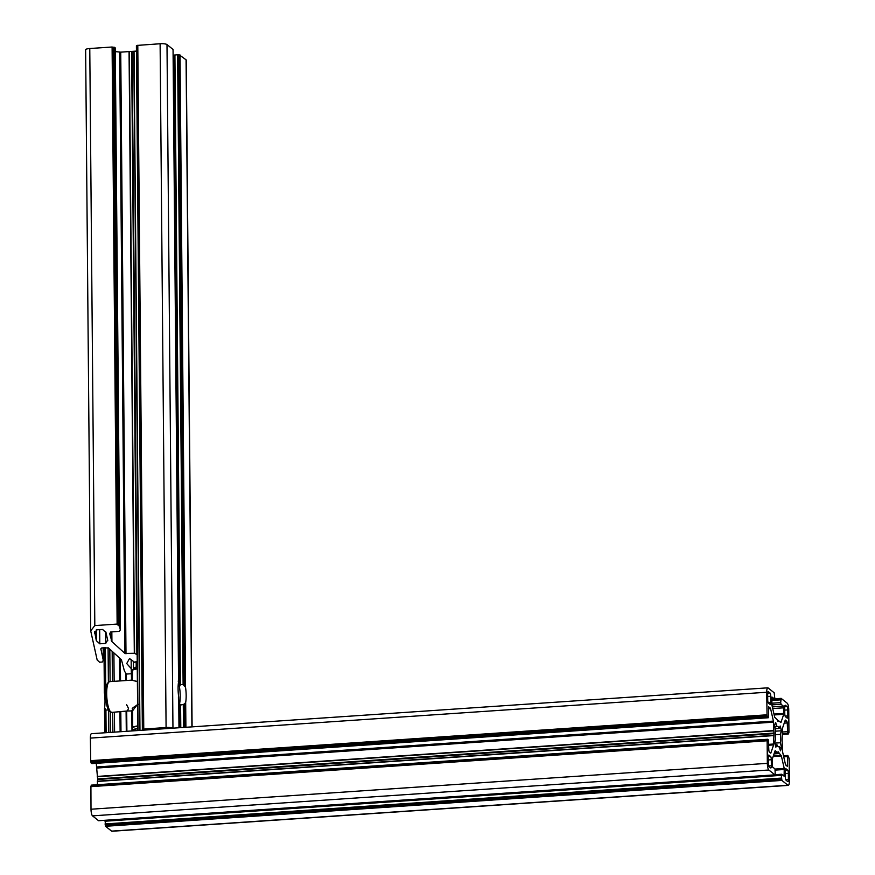 <?xml version="1.0" encoding="UTF-8"?>
<svg xmlns="http://www.w3.org/2000/svg" width="875" height="875" viewBox="0 0 875 875"><rect width="100%" height="100%" fill="white"/><g stroke="black" fill="none" stroke-linecap="round" stroke-linejoin="round"><path stroke-width="1.31" d="M778.192 746.637L779.242 746.561A10.237 2.592 -93.9 0 1 778.728 746.812A10.237 2.592 -93.9 0 1 778.127 746.583A10.237 2.592 -93.9 0 1 776.989 744.767L775.873 747.206A15.422 3.916 -93.9 0 1 774.78 742.427L775.644 738.85A10.237 2.592 86.1 0 1 775.567 730.472L774.627 725.452A15.422 3.916 -93.9 0 1 775.655 722.367L776.836 726.644L774.878 726.775M92.006 763.58L90.727 761.338L767.058 715.477L766.719 692.245A5.611 1.422 -93.9 0 1 767.802 687.827A5.611 1.422 -93.9 0 1 768.13 687.947L774.189 692.792L774.747 697.856L774.473 698.961L771.958 697.014L771.848 704.769L774.692 717.237L777.219 719.655L777.908 721.481L778.575 720.738L780.916 722.575L783.748 714.284L783.42 706.147L781.069 704.266L780.697 702.603L781.134 698.359L787.227 703.216A5.611 1.422 86.1 0 1 788.747 709.855L788.944 732.419L788.473 733.939L787.708 733.337L787.248 722.925L786.877 721.263L785.291 720.027L782.447 728.317L782.119 740.141L782.655 752.117L785.498 764.575L787.347 766.423L787.817 755.464L789.163 758.406L789.359 780.97A5.611 1.422 -93.9 0 1 788.277 785.389A5.611 1.422 -93.9 0 1 787.938 785.258L781.889 780.423L781.331 775.359L781.605 774.255L784.12 776.191L784.23 768.436L781.375 755.967L778.138 751.723L777.503 752.478L775.163 750.641L772.33 758.92L772.275 765.406L772.658 767.069L774.998 768.939L775.195 773.708M96.261 763.317L97.617 778.936L773.959 733.064L773.423 721.098L770.58 708.63L768.731 706.792L768.534 716.647L768.261 717.752L767.441 717.139L767.058 715.477M90.727 761.338L90.377 738.106A5.611 1.422 -93.9 0 1 91.47 733.688L767.802 687.827M788.277 785.389L111.934 831.25A5.611 1.422 -93.9 0 1 111.606 831.13L787.938 785.258M105.12 820.28L105.547 826.284L111.606 831.13M98.634 820.706L774.911 774.845L775.163 773.697M98.612 820.717L774.944 774.856L768.852 770A5.611 1.422 86.1 0 1 767.331 763.35L767.134 740.786L767.605 739.277L768.37 739.878L768.83 750.291L769.202 751.953L770.788 753.178L773.631 744.898L773.959 733.064M98.569 820.706L92.52 815.861L768.852 770M767.211 740.37L90.913 786.209L91 809.222A5.611 1.422 86.1 0 0 92.52 815.861M91.12 786.198L91.263 785.138L767.572 739.287L91.263 785.138M97.617 778.936L97.344 784.722M787.85 715.925A2.8 0.711 -93.9 0 1 787.303 718.145A2.8 0.711 -93.9 0 1 787.139 718.08L785.52 716.789A2.8 0.711 86.1 0 1 784.766 713.464L784.711 707.448A2.8 0.711 86.1 0 1 785.258 705.239A2.8 0.711 86.1 0 1 785.422 705.305L787.041 706.595A2.8 0.711 -93.9 0 1 787.795 709.909L787.85 715.925L785.148 716.111M787.686 781.528L786.078 780.238A2.8 0.711 -93.9 0 1 785.312 776.913L785.269 770.897A2.8 0.711 -93.9 0 1 785.805 768.688A2.8 0.711 -93.9 0 1 785.98 768.753L787.588 770.044A2.8 0.711 86.1 0 1 788.353 773.369L788.397 779.384A2.8 0.711 86.1 0 1 787.861 781.594A2.8 0.711 86.1 0 1 787.686 781.528M768.228 757.28A2.8 0.711 -93.9 0 1 768.775 755.07A2.8 0.711 -93.9 0 1 768.939 755.136L770.558 756.427A2.8 0.711 86.1 0 1 771.312 759.741L771.367 765.767A2.8 0.711 86.1 0 1 770.82 767.977A2.8 0.711 86.1 0 1 770.656 767.911L769.038 766.62A2.8 0.711 -93.9 0 1 768.283 763.295L768.228 757.28M768.381 691.677L770 692.967A2.8 0.711 -93.9 0 1 770.755 696.292L770.809 702.308A2.8 0.711 -93.9 0 1 770.263 704.517A2.8 0.711 -93.9 0 1 770.098 704.463L768.491 703.172A2.8 0.711 86.1 0 1 767.725 699.847L767.681 693.831A2.8 0.711 86.1 0 1 768.217 691.622A2.8 0.711 86.1 0 1 768.381 691.677L768.064 691.698M774.9 743.116L780.511 742.744A10.237 2.592 -93.9 0 0 780.434 734.366L775.359 734.705M775.491 731.183L781.298 730.789L780.434 734.366M775.239 728.7L779.089 728.438L780.205 726.009A15.422 3.916 -93.9 0 1 781.298 730.789M779.089 728.438A10.237 2.592 86.1 0 0 777.35 726.392A10.237 2.592 86.1 0 0 776.836 726.644M775.261 744.887L776.989 744.767M779.603 747.884L781.452 747.753A15.422 3.916 -93.9 0 1 780.423 750.848L779.242 746.561M781.452 747.753L780.511 742.744M178.172 681.1L178.566 681.811A15.422 3.916 -93.9 0 0 178.084 688.953A15.422 3.916 -93.9 0 0 178.708 696.97L178.314 697.998M126.886 731.292L126.711 710.992L132.573 710.927M111.081 712.228A15.214 3.861 -93.9 0 1 110.217 711.769A15.214 3.861 -93.9 0 1 106.247 693.875A15.214 3.861 -93.9 0 1 108.227 682.478L109.67 681.636A15.422 3.916 86.1 0 0 106.673 693.798A15.422 3.916 86.1 0 0 111.759 712.403L126.711 711.047M126.12 711.408L126.295 731.325L126.098 711.397M127.214 710.959A15.422 3.916 86.1 0 0 128.341 708.717M126.667 704.791L128.188 707.82M131.534 680.159L131.228 668.566L126.711 663.567L129.511 658.525L134.695 662.32L137.211 661.128M179.43 685.716L173.884 55.18L177.614 54.698L179.342 54.895L184.855 686.438L183.881 685.617A15.422 3.916 86.1 0 0 183.805 685.223L183.116 684.513L180.414 684.688L179.441 686.809A15.422 3.916 -93.9 0 1 179.583 703.708L179.747 727.705M179.583 703.708L180.589 705.042L183.98 704.32A15.422 3.916 86.1 0 0 184.045 704.036L184.997 703.336L185.205 727.333M184.855 686.438L185.544 687.389A15.422 3.916 -93.9 0 1 185.675 702.548L184.997 703.336M179.342 54.895L186.08 59.817A5.611 1.225 -0.5 0 1 186.277 60.134L192.095 726.862M104.388 647.719L104.388 692.891A15.422 3.916 -93.9 0 1 104.519 708.061L105.131 732.758M104.519 708.061L105.186 708.75L105.405 732.747M105.591 709.352L105.186 708.75L105.591 709.352A15.422 3.916 86.1 0 1 105.525 709.636L105.919 710.106L105.525 709.636M104.388 692.891L105.427 690.944A15.422 3.916 86.1 0 0 105.35 690.539L105.744 689.752L105.35 690.539M108.511 709.931L105.919 710.106L106.116 732.692M126.448 680.498L126.394 674.056L124.425 671.081L121.428 659.717L108.423 647.938L101.828 647.894L100.8 649.206M115.237 48.038L112.098 47.009L89.775 48.519A5.611 1.225 -0.5 0 0 85.641 49.744L90.705 630.864L97.169 660.013L99.597 662.211L102.298 662.025L103.272 660.275L100.844 648.802M131.152 659.717L131.228 668.566M133.405 661.369L133.47 669.069M136.161 661.489L136.216 666.98M173.895 57.619L173.141 57.673M173.884 55.18L179.441 686.809M104.661 647.697L105.427 690.944M103.217 647.795L103.327 660.713L103.162 647.795M90.705 630.864L94.817 625.592L117.13 624.083L119.558 626.281L120.367 630.033L115.281 47.95M115.237 47.873L120.312 629.595L119.339 631.356L110.688 631.936L109.714 633.697L111.923 641.637L124.928 653.417L134.312 653.275L137.156 654.664L137.823 730.548M136.445 51.089L120.739 52.15L115.314 51.614M173.053 49.459L166.994 44.559A5.611 1.225 179.5 0 0 160.114 43.75L137.386 45.391L143.456 729.258L142.362 729.52L143.183 730.188M137.386 45.587L136.402 45.773L142.384 729.488M143.347 729.137L166.086 727.497A5.611 1.225 179.5 0 1 172.758 728.175M158.32 729.159A2.8 0.613 179.5 0 1 160.278 728.722L166.228 728.317A2.8 0.613 -0.5 0 1 168.864 728.438M94.555 632.494L94.664 633.369L96.611 629.858L102.561 629.453L106.028 632.592L107.8 640.773M94.642 631.673L96.327 640.675L99.794 643.814L105.744 643.409L107.691 639.898M131.983 730.942L131.797 710.642M131.48 673.706L126.394 674.056M137.397 681.592L131.6 680.148L137.397 681.494M132.552 709.155L132.552 709.155C131.316 708.805 133.306 707.208 138.523 704.342M132.573 710.817L137.594 704.2M97.3 776.727L773.631 730.855M97.278 776.431L773.609 730.57M97.202 768.02L773.533 722.148M97.092 766.959L773.423 721.098M768.458 708.772L770.58 708.63M768.458 708.148L770.317 708.017M91.842 763.58L768.173 717.719M91.109 763L767.441 717.139M90.956 762.333L767.288 716.472M90.956 762.059L767.288 716.198M90.803 761.392L767.134 715.531M90.573 760.67L766.916 714.809M90.377 738.106L766.719 692.245M774.473 698.961L771.695 699.147L774.397 698.928M777.634 720.781L778.498 720.748M774.167 714.941L783.748 714.284M773.97 714.077L783.847 713.409M772.712 708.564L783.803 707.809M772.341 706.902L783.42 706.147M771.881 704.889L781.069 704.266M771.728 703.216L780.697 702.603M771.706 700.481L780.675 699.869M771.706 700.066L780.752 699.442L771.706 700.044M771.706 699.705L781.025 699.07M771.695 699.431L781.025 698.797M774.616 698.808L781.102 698.37M788.473 733.939L782.392 734.344L788.441 733.928M782.392 733.698L787.708 733.337M782.37 732.014L787.325 731.675M784.164 723.133L787.248 722.925M784.733 721.405L786.877 721.263M786.056 765.417L787.62 765.319M783.727 756.82L787.544 756.569M783.497 755.792L787.741 755.497M105.547 826.284L781.889 780.423M105.394 825.617L781.736 779.756M105.394 825.344L781.725 779.483M105.241 824.677L781.583 778.816M105.175 824.622L781.506 778.761M105.022 823.955L781.353 778.094M105 821.22L781.331 775.359M775.02 774.736L781.528 774.298M782.819 775.195L784.394 775.086M775.359 770.098L784.339 769.486M775.097 769.059L784.23 768.436M773.117 756.525L781.375 755.967M773.325 755.891L781.112 755.366M773.992 753.889L778.859 753.55M774.036 753.747L778.783 753.419M774.386 752.686L777.503 752.478M91 809.222L767.331 763.35M90.803 786.658L767.134 740.786M91.164 785.859L767.495 739.987M91.164 785.586L767.495 739.714M768.786 745.227L773.631 744.898M768.775 744.352L773.73 744.013M97.322 781.462L773.653 735.602M97.333 781.2L773.675 735.339M97.628 779.483L773.959 733.611M784.733 710.117L787.795 709.909M784.733 706.748L787.041 706.595M785.695 779.57L788.397 779.384M785.291 773.577L788.353 773.369M785.28 770.197L787.588 770.044M768.666 765.942L771.367 765.767M768.25 759.948L771.312 759.741M768.25 756.58L770.558 756.427M767.692 693.131L770 692.967M768.108 702.494L770.809 702.308M767.703 696.5L770.755 696.292M179.594 704.473L179.802 727.705M180.589 705.042L180.786 727.628M177.614 54.698L183.116 684.513M174.912 54.873L180.414 684.688M183.291 704.867L183.487 727.453M183.98 704.32L184.177 727.398M178.38 54.83L183.881 685.617M178.303 54.775L183.805 685.223M179.069 54.917L184.581 686.459M180.031 54.972L185.544 687.389M104.519 708.444L104.738 732.791L104.497 708.302M104.978 647.675L105.35 690.145M105.372 647.653L105.733 688.877M108.631 710.117L108.817 732.517M108.084 647.686L108.38 682.303M109.812 649.195L110.097 681.614M178.708 696.97L178.97 727.759L178.719 697.244M184.045 704.036L184.253 727.398M184.723 703.358L184.931 727.355M185.675 702.548L185.894 727.289M186.08 59.817L191.909 726.873M103.994 647.741L104.377 692.377M105.525 709.898L105.722 732.725L105.503 709.8M110.359 711.9L110.534 732.397M112.164 651.328L112.427 681.45M112.7 712.337L112.875 732.233M113.892 652.892L114.144 681.341M114.417 712.228L114.592 732.123M119.481 657.956L119.678 680.958M119.952 711.845L120.127 731.741M120.334 658.733L120.531 680.903M120.805 711.791L120.98 731.686M125.781 673.094L125.847 680.542L125.759 673.061M89.775 48.519L94.817 625.592M112.098 47.009L117.13 624.083M112.788 47.086L117.819 624.706M112.853 47.141L117.895 625.045M113.542 47.228L118.595 625.669M113.816 47.206L118.858 625.647M114.505 47.294L119.558 626.281M111.191 631.903L111.256 640.489M111.836 631.859L111.923 641.637M119.678 52.128L124.928 653.417M120.739 52.15L125.989 653.844M129.062 51.592L134.312 653.275M129.358 51.581L134.608 653.352M131.611 51.702L136.872 654.598M132.147 51.658L138.075 730.527M133.787 51.286L139.716 730.417M134.039 51.253L139.967 730.395M136.806 45.653L142.778 729.4M137.08 45.631L143.052 729.378M137.397 45.413L143.369 729.105M137.791 45.259L143.762 729.017M160.114 43.75L166.086 727.497M166.994 44.559L172.955 728.164M173.053 49.405L178.566 681.811M96.239 629.912L96.327 640.675M99.673 629.65L99.794 643.814M105.645 631.542L105.744 643.409M137.78 726.228A9.188 2.013 179.5 0 0 132.705 727.847A9.111 2.002 -0.5 0 1 132.716 727.77A9.111 2.002 -0.5 0 1 137.78 725.933M136.052 667.089A6.016 1.323 -0.5 0 1 137.266 666.75M137.802 728.58A9.811 2.155 179.5 0 0 132.048 730.592A9.811 2.155 179.5 0 0 132.048 730.68M132.552 708.717L132.716 727.77L132.048 730.767A9.811 2.155 -0.5 0 1 137.802 728.755M137.266 666.805A6.508 1.433 179.5 0 0 134.958 667.625L132.65 669.856A8.903 1.958 -0.5 0 1 137.277 668.522M132.431 670.359A8.903 1.958 -0.5 0 1 132.65 669.856L132.311 680.4M137.287 668.948A9.111 2.002 179.5 0 0 132.223 670.786M109.266 710.872C107.308 709.056 106.039 703.5 105.459 694.225C105.438 688.931 106.083 685.355 107.406 683.495A14.219 3.609 86.1 0 0 105.558 694.137A14.219 3.609 86.1 0 0 109.266 710.872L111.759 712.403M107.669 708.061A13.727 3.478 -93.9 0 1 105.481 694.258A13.727 3.478 -93.9 0 1 106.203 686.492M107.406 683.495L108.227 682.478A15.214 3.861 -93.9 0 1 109.025 681.909M91.93 763.612L768.261 717.752M774.627 698.797L781.134 698.359M783.486 755.748L787.817 755.464M775.031 774.703L781.605 774.255M774.386 752.697L777.536 752.489M90.913 786.209L767.244 740.348M104.956 647.675L105.328 690.298M103.972 647.741L104.366 692.573M136.402 45.773L142.362 729.52M173.075 49.438L178.588 681.603M134.958 667.625L137.266 666.717M109.67 681.636L131.6 680.148"/></g></svg>
